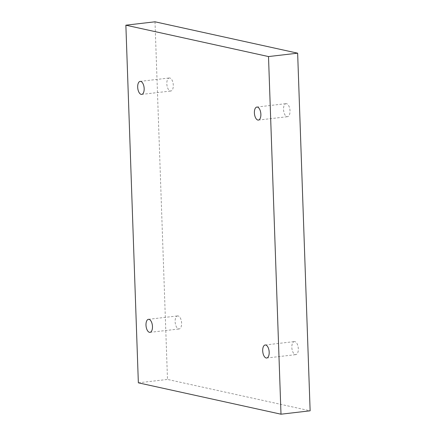 <?xml version="1.0" encoding="UTF-8"?>
<svg xmlns="http://www.w3.org/2000/svg" width="436" height="436" viewBox="0 0 436 436"><rect width="100%" height="100%" fill="white"/><g stroke="black" fill="none" stroke-linecap="round" stroke-linejoin="round"><path stroke-width="0.33" stroke-dasharray="2.18 1.64" d="M155.003 21.8L167.495 379.434L310.132 410.81M138.354 382.824L167.495 379.434M178.144 315.953A6.562 3.183 -96.6 0 0 177.61 315.92A6.562 3.183 -96.6 0 0 175.212 322.809A6.562 3.183 -96.6 0 0 179.131 328.957A6.562 3.183 -96.6 0 0 181.583 322.613A6.562 3.183 -96.6 0 0 178.144 315.953M169.833 78.011A6.562 3.183 -96.6 0 0 169.304 77.979A6.562 3.183 -96.6 0 0 166.901 84.867A6.562 3.183 -96.6 0 0 170.819 91.015A6.562 3.183 -96.6 0 0 173.272 84.671A6.562 3.183 -96.6 0 0 169.833 78.011M286.539 103.681A6.562 3.183 -96.6 0 0 286.011 103.648A6.562 3.183 -96.6 0 0 283.607 110.537A6.562 3.183 -96.6 0 0 287.526 116.684A6.562 3.183 -96.6 0 0 289.978 110.341A6.562 3.183 -96.6 0 0 286.539 103.681M294.85 341.622A6.562 3.183 -96.6 0 0 294.316 341.595A6.562 3.183 -96.6 0 0 291.918 348.478A6.562 3.183 -96.6 0 0 295.837 354.626A6.562 3.183 -96.6 0 0 298.289 348.282A6.562 3.183 -96.6 0 0 294.85 341.622M266.696 358.021L295.837 354.626M265.181 344.985L294.316 341.595M258.39 120.08L287.526 116.684M256.869 107.043L286.011 103.648M141.684 94.405L170.819 91.015M140.163 81.374L169.304 77.979M149.989 332.352L179.131 328.957M148.474 319.315L177.61 315.92"/><path stroke-width="0.65" d="M125.868 25.19L138.354 382.824L280.997 414.2L310.132 410.81L297.646 53.176L155.003 21.8L125.868 25.19L268.505 56.566L297.646 53.176M280.997 414.2L268.505 56.566M149.008 319.343A6.562 3.183 -96.6 0 0 148.474 319.315A6.562 3.183 -96.6 0 0 146.071 326.199A6.562 3.183 -96.6 0 0 149.989 332.352A6.562 3.183 -96.6 0 0 152.442 326.003A6.562 3.183 -96.6 0 0 149.008 319.343M140.697 81.401A6.562 3.183 -96.6 0 0 140.163 81.374A6.562 3.183 -96.6 0 0 137.765 88.257A6.562 3.183 -96.6 0 0 141.684 94.405A6.562 3.183 -96.6 0 0 144.136 88.061A6.562 3.183 -96.6 0 0 140.697 81.401M257.404 107.071A6.562 3.183 -96.6 0 0 256.869 107.043A6.562 3.183 -96.6 0 0 254.471 113.927A6.562 3.183 -96.6 0 0 258.39 120.08A6.562 3.183 -96.6 0 0 260.842 113.731A6.562 3.183 -96.6 0 0 257.404 107.071M265.715 345.012A6.562 3.183 -96.6 0 0 265.181 344.985A6.562 3.183 -96.6 0 0 262.777 351.868A6.562 3.183 -96.6 0 0 266.696 358.021A6.562 3.183 -96.6 0 0 269.154 351.678A6.562 3.183 -96.6 0 0 265.715 345.012"/></g></svg>
